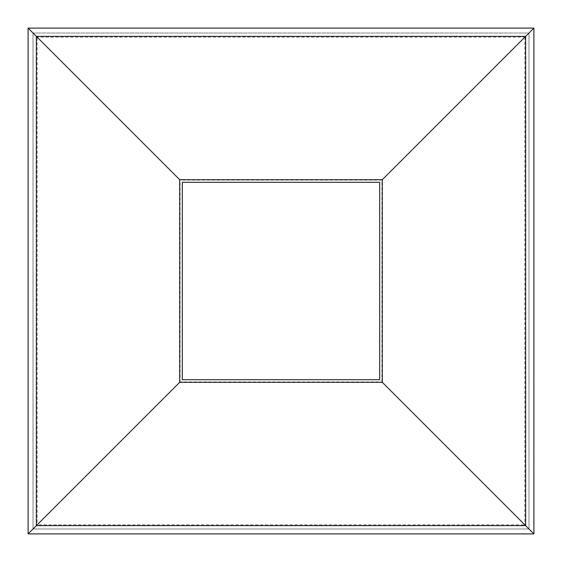<?xml version="1.0" encoding="UTF-8"?>
<svg xmlns="http://www.w3.org/2000/svg" width="562" height="562" viewBox="0 0 562 562"><rect width="100%" height="100%" fill="white"/><g stroke="black" fill="none" stroke-linecap="round" stroke-linejoin="round"><path stroke-width="0.42" stroke-dasharray="2.81 2.11" d="M533.9 533.9L533.9 28.1L28.1 28.1L28.1 533.9L533.9 533.9M33.01 528.99L528.99 528.99L528.99 33.01L33.01 33.01L33.01 528.99L37.134 524.866L524.866 524.866L528.982 528.982L33.017 528.982L33.017 33.017L37.134 37.134L37.134 524.866L180.093 381.907L381.907 381.907L524.866 524.866L524.866 37.134L528.982 33.017L528.982 528.982L33.01 528.99L33.01 33.01L528.982 33.017L528.99 528.99M33.01 33.01L528.99 33.01M381.907 381.907L381.907 180.093L524.866 37.134L37.134 37.134L180.093 180.093L180.093 381.907M381.907 180.093L180.093 180.093M182.299 379.701L379.701 379.701L379.701 182.299L182.299 182.299L182.299 379.701"/><path stroke-width="0.84" d="M533.9 28.1L533.9 533.9L28.1 533.9L28.1 28.1L533.9 28.1L525.646 36.354L36.354 36.354L36.354 525.646L525.646 525.646L533.9 533.9M179.7 382.301L382.301 382.301L382.301 179.7L179.7 179.7L179.7 382.301L28.1 533.9M382.301 382.301L525.646 525.646L525.646 36.354L382.301 179.7M179.7 179.7L28.1 28.1M379.701 379.701L379.701 182.299L182.299 182.299L182.299 379.701L379.701 379.701"/></g></svg>
